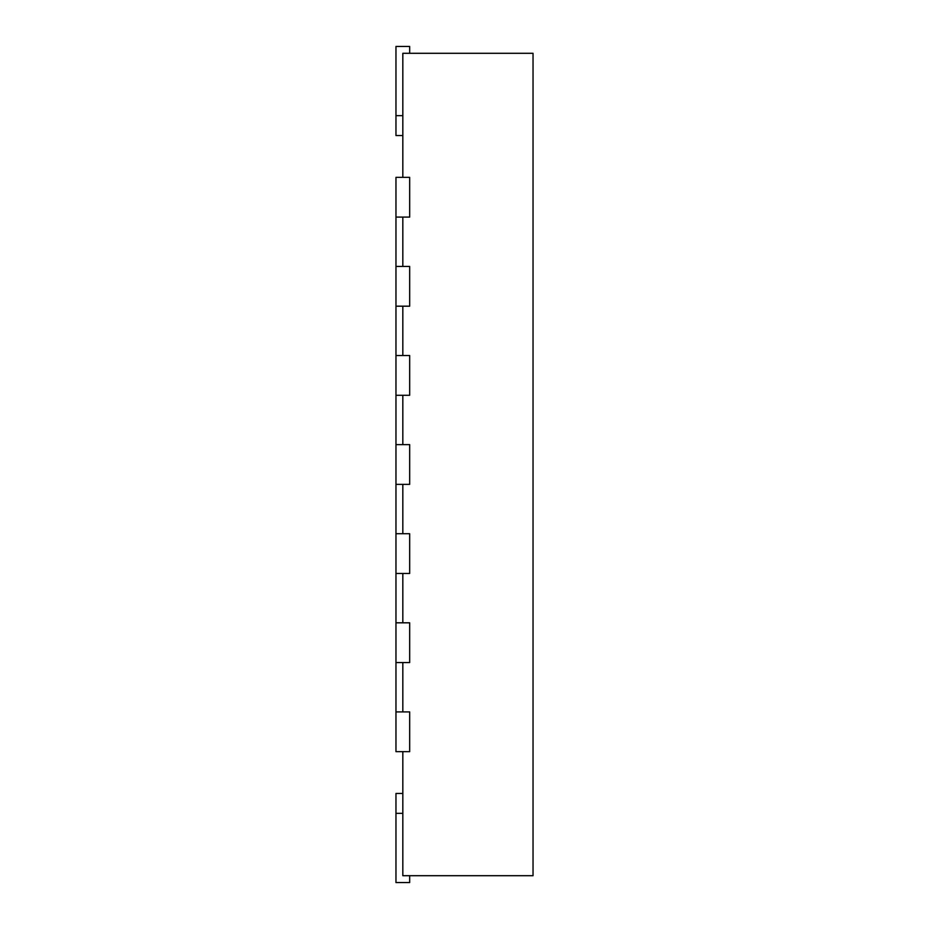 <?xml version="1.0" encoding="UTF-8"?>
<svg xmlns="http://www.w3.org/2000/svg" width="929" height="929" viewBox="0 0 929 929"><rect width="100%" height="100%" fill="white"/><g stroke="black" fill="none" stroke-linecap="round" stroke-linejoin="round"><path stroke-width="1.39" d="M402.826 177.346L402.826 53.301L533.037 53.301L533.037 875.699L402.826 875.699L402.826 751.654M402.826 217.096L402.826 266.437M402.826 306.187L402.826 355.528M402.826 395.278L402.826 444.631M402.826 484.369L402.826 533.722M402.826 573.472L402.826 622.813M402.826 662.563L402.826 711.904M395.963 217.096L409.677 217.096L409.677 177.346L395.963 177.346L395.963 266.437L409.677 266.437L409.677 306.187L395.963 306.187L395.963 355.528L409.677 355.528L409.677 395.278L395.963 395.278L395.963 444.631L409.677 444.631L409.677 484.369L395.963 484.369L395.963 533.722L409.677 533.722L409.677 573.472L395.963 573.472L395.963 622.813L409.677 622.813L409.677 662.563L395.963 662.563L395.963 711.904L409.677 711.904L409.677 751.654L395.963 751.654L395.963 711.904M395.963 622.813L395.963 662.563M395.963 533.722L395.963 573.472M395.963 444.631L395.963 484.369M395.963 355.528L395.963 395.278M395.963 266.437L395.963 306.187M402.826 793.459L395.963 793.459L395.963 882.55L409.677 882.55L409.677 875.699M402.826 135.541L395.963 135.541L395.963 46.45L409.677 46.45L409.677 53.301M395.963 813.328L402.826 813.328M395.963 115.672L402.826 115.672"/></g></svg>
